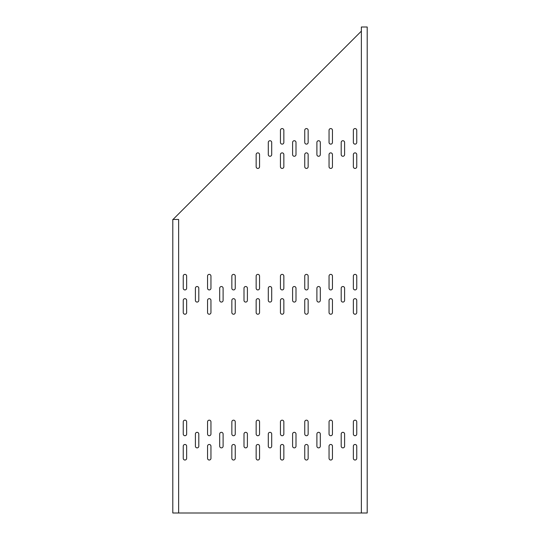 <?xml version="1.0" encoding="UTF-8"?>
<svg xmlns="http://www.w3.org/2000/svg" width="540" height="540" viewBox="0 0 540 540"><rect width="100%" height="100%" fill="white"/><g stroke="black" fill="none" stroke-linecap="round" stroke-linejoin="round"><path stroke-width="0.81" d="M282.15 144.126A1.701 1.701 0 0 0 283.851 142.425L283.851 130.275A1.701 1.701 0 0 0 282.15 128.574A1.701 1.701 0 0 0 280.449 130.275L280.449 142.425A1.701 1.701 0 0 0 282.15 144.126M270 156.276A1.701 1.701 0 0 0 271.701 154.575L271.701 142.425A1.701 1.701 0 0 0 270 140.724A1.701 1.701 0 0 0 268.299 142.425L268.299 154.575A1.701 1.701 0 0 0 270 156.276M257.85 168.426A1.701 1.701 0 0 0 259.551 166.725L259.551 154.575A1.701 1.701 0 0 0 257.85 152.874A1.701 1.701 0 0 0 256.149 154.575L256.149 166.725A1.701 1.701 0 0 0 257.85 168.426M306.45 144.126A1.701 1.701 0 0 0 308.151 142.425L308.151 130.275A1.701 1.701 0 0 0 306.45 128.574A1.701 1.701 0 0 0 304.749 130.275L304.749 142.425A1.701 1.701 0 0 0 306.45 144.126M294.3 156.276A1.701 1.701 0 0 0 296.001 154.575L296.001 142.425A1.701 1.701 0 0 0 294.3 140.724A1.701 1.701 0 0 0 292.599 142.425L292.599 154.575A1.701 1.701 0 0 0 294.3 156.276M282.15 168.426A1.701 1.701 0 0 0 283.851 166.725L283.851 154.575A1.701 1.701 0 0 0 282.15 152.874A1.701 1.701 0 0 0 280.449 154.575L280.449 166.725A1.701 1.701 0 0 0 282.15 168.426M342.9 156.276A1.701 1.701 0 0 0 344.601 154.575L344.601 142.425A1.701 1.701 0 0 0 342.9 140.724A1.701 1.701 0 0 0 341.199 142.425L341.199 154.575A1.701 1.701 0 0 0 342.9 156.276M318.6 156.276A1.701 1.701 0 0 0 320.301 154.575L320.301 142.425A1.701 1.701 0 0 0 318.6 140.724A1.701 1.701 0 0 0 316.899 142.425L316.899 154.575A1.701 1.701 0 0 0 318.6 156.276M355.05 144.126A1.701 1.701 0 0 0 356.751 142.425L356.751 130.275A1.701 1.701 0 0 0 355.05 128.574A1.701 1.701 0 0 0 353.349 130.275L353.349 142.425A1.701 1.701 0 0 0 355.05 144.126M330.75 168.426A1.701 1.701 0 0 0 332.451 166.725L332.451 154.575A1.701 1.701 0 0 0 330.75 152.874A1.701 1.701 0 0 0 329.049 154.575L329.049 166.725A1.701 1.701 0 0 0 330.75 168.426M306.45 168.426A1.701 1.701 0 0 0 308.151 166.725L308.151 154.575A1.701 1.701 0 0 0 306.45 152.874A1.701 1.701 0 0 0 304.749 154.575L304.749 166.725A1.701 1.701 0 0 0 306.45 168.426M330.75 144.126A1.701 1.701 0 0 0 332.451 142.425L332.451 130.275A1.701 1.701 0 0 0 330.75 128.574A1.701 1.701 0 0 0 329.049 130.275L329.049 142.425A1.701 1.701 0 0 0 330.75 144.126M355.05 168.426A1.701 1.701 0 0 0 356.751 166.725L356.751 154.575A1.701 1.701 0 0 0 355.05 152.874A1.701 1.701 0 0 0 353.349 154.575L353.349 166.725A1.701 1.701 0 0 0 355.05 168.426M318.6 302.076A1.701 1.701 0 0 0 320.301 300.375L320.301 288.225A1.701 1.701 0 0 0 318.6 286.524A1.701 1.701 0 0 0 316.899 288.225L316.899 300.375A1.701 1.701 0 0 0 318.6 302.076M245.7 302.076A1.701 1.701 0 0 0 247.401 300.375L247.401 288.225A1.701 1.701 0 0 0 245.7 286.524A1.701 1.701 0 0 0 243.999 288.225L243.999 300.375A1.701 1.701 0 0 0 245.7 302.076M221.4 302.076A1.701 1.701 0 0 0 223.101 300.375L223.101 288.225A1.701 1.701 0 0 0 221.4 286.524A1.701 1.701 0 0 0 219.699 288.225L219.699 300.375A1.701 1.701 0 0 0 221.4 302.076M197.1 302.076A1.701 1.701 0 0 0 198.801 300.375L198.801 288.225A1.701 1.701 0 0 0 197.1 286.524A1.701 1.701 0 0 0 195.399 288.225L195.399 300.375A1.701 1.701 0 0 0 197.1 302.076M294.3 302.076A1.701 1.701 0 0 0 296.001 300.375L296.001 288.225A1.701 1.701 0 0 0 294.3 286.524A1.701 1.701 0 0 0 292.599 288.225L292.599 300.375A1.701 1.701 0 0 0 294.3 302.076M342.9 302.076A1.701 1.701 0 0 0 344.601 300.375L344.601 288.225A1.701 1.701 0 0 0 342.9 286.524A1.701 1.701 0 0 0 341.199 288.225L341.199 300.375A1.701 1.701 0 0 0 342.9 302.076M209.25 314.226A1.701 1.701 0 0 0 210.951 312.525L210.951 300.375A1.701 1.701 0 0 0 209.25 298.674A1.701 1.701 0 0 0 207.549 300.375L207.549 312.525A1.701 1.701 0 0 0 209.25 314.226M209.25 289.926A1.701 1.701 0 0 0 210.951 288.225L210.951 276.075A1.701 1.701 0 0 0 209.25 274.374A1.701 1.701 0 0 0 207.549 276.075L207.549 288.225A1.701 1.701 0 0 0 209.25 289.926M184.95 289.926A1.701 1.701 0 0 0 186.651 288.225L186.651 276.075A1.701 1.701 0 0 0 184.95 274.374A1.701 1.701 0 0 0 183.249 276.075L183.249 288.225A1.701 1.701 0 0 0 184.95 289.926M184.95 314.226A1.701 1.701 0 0 0 186.651 312.525L186.651 300.375A1.701 1.701 0 0 0 184.95 298.674A1.701 1.701 0 0 0 183.249 300.375L183.249 312.525A1.701 1.701 0 0 0 184.95 314.226M330.75 289.926A1.701 1.701 0 0 0 332.451 288.225L332.451 276.075A1.701 1.701 0 0 0 330.75 274.374A1.701 1.701 0 0 0 329.049 276.075L329.049 288.225A1.701 1.701 0 0 0 330.75 289.926M355.05 314.226A1.701 1.701 0 0 0 356.751 312.525L356.751 300.375A1.701 1.701 0 0 0 355.05 298.674A1.701 1.701 0 0 0 353.349 300.375L353.349 312.525A1.701 1.701 0 0 0 355.05 314.226M355.05 289.926A1.701 1.701 0 0 0 356.751 288.225L356.751 276.075A1.701 1.701 0 0 0 355.05 274.374A1.701 1.701 0 0 0 353.349 276.075L353.349 288.225A1.701 1.701 0 0 0 355.05 289.926M233.55 314.226A1.701 1.701 0 0 0 235.251 312.525L235.251 300.375A1.701 1.701 0 0 0 233.55 298.674A1.701 1.701 0 0 0 231.849 300.375L231.849 312.525A1.701 1.701 0 0 0 233.55 314.226M282.15 289.926A1.701 1.701 0 0 0 283.851 288.225L283.851 276.075A1.701 1.701 0 0 0 282.15 274.374A1.701 1.701 0 0 0 280.449 276.075L280.449 288.225A1.701 1.701 0 0 0 282.15 289.926M306.45 314.226A1.701 1.701 0 0 0 308.151 312.525L308.151 300.375A1.701 1.701 0 0 0 306.45 298.674A1.701 1.701 0 0 0 304.749 300.375L304.749 312.525A1.701 1.701 0 0 0 306.45 314.226M306.45 289.926A1.701 1.701 0 0 0 308.151 288.225L308.151 276.075A1.701 1.701 0 0 0 306.45 274.374A1.701 1.701 0 0 0 304.749 276.075L304.749 288.225A1.701 1.701 0 0 0 306.45 289.926M330.75 314.226A1.701 1.701 0 0 0 332.451 312.525L332.451 300.375A1.701 1.701 0 0 0 330.75 298.674A1.701 1.701 0 0 0 329.049 300.375L329.049 312.525A1.701 1.701 0 0 0 330.75 314.226M233.55 289.926A1.701 1.701 0 0 0 235.251 288.225L235.251 276.075A1.701 1.701 0 0 0 233.55 274.374A1.701 1.701 0 0 0 231.849 276.075L231.849 288.225A1.701 1.701 0 0 0 233.55 289.926M282.15 314.226A1.701 1.701 0 0 0 283.851 312.525L283.851 300.375A1.701 1.701 0 0 0 282.15 298.674A1.701 1.701 0 0 0 280.449 300.375L280.449 312.525A1.701 1.701 0 0 0 282.15 314.226M270 302.076A1.701 1.701 0 0 0 271.701 300.375L271.701 288.225A1.701 1.701 0 0 0 270 286.524A1.701 1.701 0 0 0 268.299 288.225L268.299 300.375A1.701 1.701 0 0 0 270 302.076M257.85 314.226A1.701 1.701 0 0 0 259.551 312.525L259.551 300.375A1.701 1.701 0 0 0 257.85 298.674A1.701 1.701 0 0 0 256.149 300.375L256.149 312.525A1.701 1.701 0 0 0 257.85 314.226M257.85 289.926A1.701 1.701 0 0 0 259.551 288.225L259.551 276.075A1.701 1.701 0 0 0 257.85 274.374A1.701 1.701 0 0 0 256.149 276.075L256.149 288.225A1.701 1.701 0 0 0 257.85 289.926M330.75 435.726A1.701 1.701 0 0 0 332.451 434.025L332.451 421.875A1.701 1.701 0 0 0 330.75 420.174A1.701 1.701 0 0 0 329.049 421.875L329.049 434.025A1.701 1.701 0 0 0 330.75 435.726M355.05 460.026A1.701 1.701 0 0 0 356.751 458.325L356.751 446.175A1.701 1.701 0 0 0 355.05 444.474A1.701 1.701 0 0 0 353.349 446.175L353.349 458.325A1.701 1.701 0 0 0 355.05 460.026M355.05 435.726A1.701 1.701 0 0 0 356.751 434.025L356.751 421.875A1.701 1.701 0 0 0 355.05 420.174A1.701 1.701 0 0 0 353.349 421.875L353.349 434.025A1.701 1.701 0 0 0 355.05 435.726M233.55 460.026A1.701 1.701 0 0 0 235.251 458.325L235.251 446.175A1.701 1.701 0 0 0 233.55 444.474A1.701 1.701 0 0 0 231.849 446.175L231.849 458.325A1.701 1.701 0 0 0 233.55 460.026M282.15 435.726A1.701 1.701 0 0 0 283.851 434.025L283.851 421.875A1.701 1.701 0 0 0 282.15 420.174A1.701 1.701 0 0 0 280.449 421.875L280.449 434.025A1.701 1.701 0 0 0 282.15 435.726M306.45 460.026A1.701 1.701 0 0 0 308.151 458.325L308.151 446.175A1.701 1.701 0 0 0 306.45 444.474A1.701 1.701 0 0 0 304.749 446.175L304.749 458.325A1.701 1.701 0 0 0 306.45 460.026M306.45 435.726A1.701 1.701 0 0 0 308.151 434.025L308.151 421.875A1.701 1.701 0 0 0 306.45 420.174A1.701 1.701 0 0 0 304.749 421.875L304.749 434.025A1.701 1.701 0 0 0 306.45 435.726M330.75 460.026A1.701 1.701 0 0 0 332.451 458.325L332.451 446.175A1.701 1.701 0 0 0 330.75 444.474A1.701 1.701 0 0 0 329.049 446.175L329.049 458.325A1.701 1.701 0 0 0 330.75 460.026M209.25 435.726A1.701 1.701 0 0 0 210.951 434.025L210.951 421.875A1.701 1.701 0 0 0 209.25 420.174A1.701 1.701 0 0 0 207.549 421.875L207.549 434.025A1.701 1.701 0 0 0 209.25 435.726M184.95 460.026A1.701 1.701 0 0 0 186.651 458.325L186.651 446.175A1.701 1.701 0 0 0 184.95 444.474A1.701 1.701 0 0 0 183.249 446.175L183.249 458.325A1.701 1.701 0 0 0 184.95 460.026M184.95 435.726A1.701 1.701 0 0 0 186.651 434.025L186.651 421.875A1.701 1.701 0 0 0 184.95 420.174A1.701 1.701 0 0 0 183.249 421.875L183.249 434.025A1.701 1.701 0 0 0 184.95 435.726M233.55 435.726A1.701 1.701 0 0 0 235.251 434.025L235.251 421.875A1.701 1.701 0 0 0 233.55 420.174A1.701 1.701 0 0 0 231.849 421.875L231.849 434.025A1.701 1.701 0 0 0 233.55 435.726M209.25 460.026A1.701 1.701 0 0 0 210.951 458.325L210.951 446.175A1.701 1.701 0 0 0 209.25 444.474A1.701 1.701 0 0 0 207.549 446.175L207.549 458.325A1.701 1.701 0 0 0 209.25 460.026M282.15 460.026A1.701 1.701 0 0 0 283.851 458.325L283.851 446.175A1.701 1.701 0 0 0 282.15 444.474A1.701 1.701 0 0 0 280.449 446.175L280.449 458.325A1.701 1.701 0 0 0 282.15 460.026M342.9 447.876A1.701 1.701 0 0 0 344.601 446.175L344.601 434.025A1.701 1.701 0 0 0 342.9 432.324A1.701 1.701 0 0 0 341.199 434.025L341.199 446.175A1.701 1.701 0 0 0 342.9 447.876M318.6 447.876A1.701 1.701 0 0 0 320.301 446.175L320.301 434.025A1.701 1.701 0 0 0 318.6 432.324A1.701 1.701 0 0 0 316.899 434.025L316.899 446.175A1.701 1.701 0 0 0 318.6 447.876M294.3 447.876A1.701 1.701 0 0 0 296.001 446.175L296.001 434.025A1.701 1.701 0 0 0 294.3 432.324A1.701 1.701 0 0 0 292.599 434.025L292.599 446.175A1.701 1.701 0 0 0 294.3 447.876M197.1 447.876A1.701 1.701 0 0 0 198.801 446.175L198.801 434.025A1.701 1.701 0 0 0 197.1 432.324A1.701 1.701 0 0 0 195.399 434.025L195.399 446.175A1.701 1.701 0 0 0 197.1 447.876M221.4 447.876A1.701 1.701 0 0 0 223.101 446.175L223.101 434.025A1.701 1.701 0 0 0 221.4 432.324A1.701 1.701 0 0 0 219.699 434.025L219.699 446.175A1.701 1.701 0 0 0 221.4 447.876M245.7 447.876A1.701 1.701 0 0 0 247.401 446.175L247.401 434.025A1.701 1.701 0 0 0 245.7 432.324A1.701 1.701 0 0 0 243.999 434.025L243.999 446.175A1.701 1.701 0 0 0 245.7 447.876M270 447.876A1.701 1.701 0 0 0 271.701 446.175L271.701 434.025A1.701 1.701 0 0 0 270 432.324A1.701 1.701 0 0 0 268.299 434.025L268.299 446.175A1.701 1.701 0 0 0 270 447.876M257.85 460.026A1.701 1.701 0 0 0 259.551 458.325L259.551 446.175A1.701 1.701 0 0 0 257.85 444.474A1.701 1.701 0 0 0 256.149 446.175L256.149 458.325A1.701 1.701 0 0 0 257.85 460.026M257.85 435.726A1.701 1.701 0 0 0 259.551 434.025L259.551 421.875A1.701 1.701 0 0 0 257.85 420.174A1.701 1.701 0 0 0 256.149 421.875L256.149 434.025A1.701 1.701 0 0 0 257.85 435.726M178.632 513L178.632 219.456L172.8 219.456L172.8 513L361.368 513L361.368 27L367.2 27L367.2 513L361.368 513M173.043 219.456L361.368 31.131"/></g></svg>
